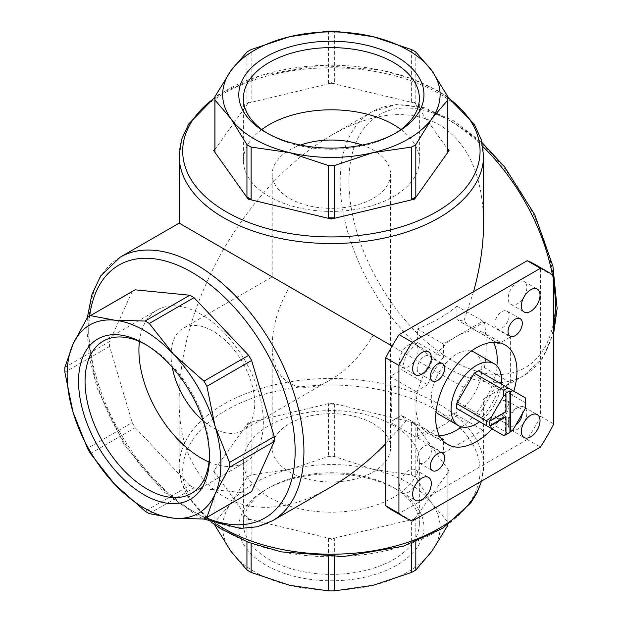 <?xml version="1.0" encoding="UTF-8"?>
<svg xmlns="http://www.w3.org/2000/svg" width="622" height="622" viewBox="0 0 622 622"><rect width="100%" height="100%" fill="white"/><g stroke="black" fill="none" stroke-linecap="round" stroke-linejoin="round"><path stroke-width="0.47" stroke-dasharray="3.11 2.33" d="M203.938 519.036L248.644 493.223A116.477 67.246 60 0 0 250.153 492.399M149.296 513.624L194.01 487.811A116.477 67.246 60 0 1 189.811 485.385L145.097 511.198M90.462 453.524L135.176 427.711A116.477 67.246 60 0 1 132.206 422.563L87.492 448.376M87.492 317.352L132.206 291.539A116.477 67.246 60 0 1 133.668 290.645M64.867 367.377L109.573 341.564A116.477 67.246 60 0 0 109.573 346.407L132.206 422.563M64.867 372.22L109.573 346.407M447.824 96.612L447.824 148.876A116.477 67.246 180 0 1 447.856 150.586M415.815 51.999L415.815 104.263A116.477 67.246 180 0 0 411.616 101.837L414.586 102.552L415.815 104.263M411.616 49.581L411.616 101.837M214.94 96.612L214.94 148.876A116.477 67.246 180 0 0 214.901 150.586M246.942 51.999L246.942 104.263A116.477 67.246 180 0 1 251.14 101.837L251.14 49.581M328.408 31.1L328.408 83.364A116.477 67.246 180 0 1 334.348 83.364L334.348 31.1M246.942 104.263L248.17 102.552L251.14 101.837M328.408 83.364L331.378 82.648L334.348 83.364M447.856 97.732A148.697 85.852 0 0 0 436.52 90.392A148.697 85.852 0 0 0 214.901 97.732M214.917 524.867A116.477 67.246 180 0 1 214.901 523.67A116.477 67.246 180 0 1 214.94 521.959L230.941 503.315L246.942 477.346A116.477 67.246 180 0 1 251.14 474.928L289.774 469.346L328.408 456.447A116.477 67.246 180 0 1 334.348 456.447L372.982 469.346L411.616 474.928A116.477 67.246 180 0 1 415.815 477.346L431.816 503.315A108.718 62.768 180 0 1 431.816 551.356A108.718 62.768 180 0 1 372.982 585.325A108.718 62.768 180 0 1 289.774 585.325A108.718 62.768 180 0 1 230.941 551.356A108.718 62.768 180 0 1 230.941 503.315A108.718 62.768 180 0 1 289.774 469.346A108.718 62.768 180 0 1 372.982 469.346A108.718 62.768 180 0 1 431.816 503.315L447.824 521.959A116.477 67.246 180 0 1 447.856 523.67A116.477 67.246 180 0 1 447.84 524.867M411.616 474.928L411.616 422.665A116.477 67.246 180 0 1 415.815 425.09L415.815 477.346M447.824 469.696L449.053 471.414L447.824 473.124A116.477 67.246 180 0 0 447.856 471.414A116.477 67.246 180 0 0 447.824 469.696L447.824 521.959M447.824 473.124L447.824 524.875M334.348 538.636L331.378 539.352L328.408 538.636A116.477 67.246 180 0 0 334.348 538.636L334.348 556.822M328.408 538.636L328.408 556.822M251.14 520.163L248.17 519.448L246.942 517.737A116.477 67.246 180 0 0 251.14 520.163L251.14 543.379M246.942 517.737L246.942 541.793M214.94 473.124L213.711 471.414L214.94 469.696A116.477 67.246 180 0 0 214.901 471.414A116.477 67.246 180 0 0 214.94 473.124L214.94 524.875M214.94 469.696L214.94 521.959M246.942 425.09L248.17 423.372L251.14 422.665A116.477 67.246 180 0 0 246.942 425.09L246.942 477.346M251.14 422.665L251.14 474.928M328.408 404.183L331.378 403.476L334.348 404.183A116.477 67.246 180 0 0 328.408 404.183L328.408 456.447M334.348 404.183L334.348 456.447M414.586 518.942L449.053 470.901L414.586 422.867L331.378 402.97L248.17 422.867L213.711 470.901L248.17 518.942L331.378 538.839L414.586 518.942L414.586 519.448L415.815 517.737A116.477 67.246 180 0 1 411.616 520.163L411.616 543.379M414.586 519.448L411.616 520.163M373.223 423.652A59.168 34.163 180 0 1 390.554 447.809A59.168 34.163 180 0 1 331.378 481.972A59.168 34.163 180 0 1 272.211 447.809A59.168 34.163 180 0 1 308.737 416.25A59.168 34.163 180 0 1 373.223 423.652M362.276 145.058A59.168 34.163 180 0 1 373.223 150.034A59.168 34.163 180 0 1 390.554 174.191A59.168 34.163 180 0 1 331.378 208.354A59.168 34.163 180 0 1 272.211 174.191A59.168 34.163 180 0 1 300.488 145.058M172.216 367.213A59.168 34.163 60 0 1 171.058 355.248A59.168 34.163 60 0 1 183.311 328.159A59.168 34.163 60 0 1 242.487 362.323A59.168 34.163 60 0 1 242.487 430.649L331.378 379.327C347.612 369.655 361.561 354.929 373.223 335.157L289.541 286.843C278.252 306.833 272.467 326.27 272.211 345.163L272.211 447.809M331.378 379.327C299.75 398.352 271.542 382.063 272.211 345.163M525.069 408.934L525.644 402.869L495.998 385.749A27.959 16.141 -60 0 0 495.998 380.936L478.427 370.79M525.761 400.397A27.959 16.141 -60 0 1 525.644 402.869M525.644 398.057L495.998 380.936M496.107 342.287L492.072 339.962A57.465 33.176 120 0 0 476.335 330.873L456.937 319.669L463.825 321.115L472.673 328.758L484.39 321.986L510.382 336.992L498.657 343.764M493.433 342.255A57.465 33.176 120 0 0 492.072 339.962L472.673 328.758M461.648 426.902A57.465 33.176 120 0 0 476.335 412.86L456.937 401.656L456.937 415.193L482.929 430.199L482.929 416.662L476.335 412.86A57.465 33.176 120 0 0 492.072 385.609L472.673 374.405L484.39 367.641L510.382 382.647L498.657 389.411L492.072 385.609A57.465 33.176 120 0 0 496.885 365.868M456.937 401.656L463.825 387.467L472.673 374.405M497.717 342.45A57.465 33.176 120 0 0 491.893 337.318A57.465 33.176 120 0 0 482.929 334.675L476.335 330.873A57.465 33.176 120 0 0 436.807 353.7A57.465 33.176 120 0 0 421.071 380.952L401.672 369.748L406.36 354.291L392.109 346.057M482.929 334.675L482.929 321.146L443.393 343.966L443.393 357.502L417.401 342.497L406.36 354.291M443.393 357.502A57.465 33.176 120 0 0 427.664 384.754L421.071 380.952A57.465 33.176 120 0 0 421.071 426.599A57.465 33.176 120 0 0 436.807 435.688L417.401 424.484L417.401 438.02L443.393 453.026L443.393 439.49M427.664 384.754L415.939 391.518L415.939 437.173L427.664 430.408L401.672 415.403L406.36 420.643L417.401 424.484M482.929 321.146L456.937 306.141L456.937 319.669M443.393 343.966L417.401 328.96L417.401 342.497M440.842 438.012L436.807 435.688A57.465 33.176 120 0 0 439.474 435.711M415.939 437.173L389.947 422.167L401.672 415.403M415.939 391.518L389.947 376.512L401.672 369.748M456.937 306.141A152.203 87.873 180 0 1 417.401 328.96M443.393 453.026L482.929 430.199M417.401 438.02A152.203 87.873 0 0 0 456.937 415.193M389.947 376.512A152.203 87.873 60 0 1 389.947 422.167M510.382 382.647L510.382 336.992M484.39 367.641A152.203 87.873 -120 0 0 484.39 321.986M179.183 223.127L223.757 248.862C253.76 198.006 289.634 160.142 331.378 135.254C373.13 111.937 409.004 108.376 439 124.594C468.039 142.469 482.905 175.311 483.582 223.127M473.544 291.695L463.825 321.115M331.378 486.746C250.021 535.682 177.472 493.798 179.183 398.873C179.859 350.279 194.717 300.27 223.757 248.862L463.825 387.467M406.36 420.643L385.741 443.766M396.844 489.537L396.844 489.537A92.585 53.453 180 0 1 396.844 565.134A92.585 53.453 180 0 1 265.913 565.134A92.585 53.453 180 0 1 265.913 489.537A92.585 53.453 180 0 1 396.844 489.537L393.602 487.664A87.99 50.802 180 0 1 419.368 523.584A87.99 50.802 180 0 1 331.378 574.386A87.99 50.802 180 0 1 243.389 523.584A87.99 50.802 180 0 1 269.163 487.664A87.99 50.802 180 0 1 393.602 487.664L396.844 489.537M415.815 517.737L415.815 541.793M411.616 422.665L414.586 423.372L415.815 425.09M436.52 410.201A148.697 85.852 0 0 0 226.237 410.201A148.697 85.852 0 0 0 226.237 531.608A148.697 85.852 0 0 0 436.52 531.608A148.697 85.852 0 0 0 436.52 410.201M194.01 487.811L248.644 493.223M135.176 427.711L189.811 485.385M132.206 291.539L109.573 341.564M524.494 296.064A13.202 7.62 120 0 0 524.121 281.502A13.202 7.62 120 0 0 513.943 285.039A13.202 7.62 120 0 0 508.182 298.327A13.202 7.62 120 0 0 510.919 304.368A13.202 7.62 120 0 0 523.716 297.409M524.494 421.599A13.202 7.62 120 0 0 524.121 407.037A13.202 7.62 120 0 0 513.943 410.574A13.202 7.62 120 0 0 508.182 423.854A13.202 7.62 120 0 0 510.919 429.903A13.202 7.62 120 0 0 523.716 422.944M494.848 323.953A10.092 5.831 120 0 0 496.939 328.579A10.092 5.831 120 0 0 507.039 322.748A10.092 5.831 120 0 0 507.031 311.093A10.092 5.831 120 0 0 499.256 313.799A10.092 5.831 120 0 0 494.848 323.953M494.848 413.622A10.092 5.831 120 0 0 496.939 418.241A10.092 5.831 120 0 0 507.039 412.417A10.092 5.831 120 0 0 507.031 400.755A10.092 5.831 120 0 0 499.256 403.46A10.092 5.831 120 0 0 494.848 413.622M417.199 368.784A10.092 5.831 120 0 0 419.29 373.41A10.092 5.831 120 0 0 429.382 367.579A10.092 5.831 120 0 0 429.382 355.924A10.092 5.831 120 0 0 421.599 358.63A10.092 5.831 120 0 0 417.199 368.784M417.199 458.453A10.092 5.831 120 0 0 419.29 463.079A10.092 5.831 120 0 0 429.382 457.248A10.092 5.831 120 0 0 429.382 445.593A10.092 5.831 120 0 0 421.599 448.299A10.092 5.831 120 0 0 417.199 458.453M415.784 358.832A13.202 7.62 120 0 0 415.403 344.269A13.202 7.62 120 0 0 405.233 347.807A13.202 7.62 120 0 0 399.472 361.087A13.202 7.62 120 0 0 402.201 367.135A13.202 7.62 120 0 0 415.006 360.177M415.784 484.359A13.202 7.62 120 0 0 415.403 469.797A13.202 7.62 120 0 0 405.233 473.334A13.202 7.62 120 0 0 399.472 486.622A13.202 7.62 120 0 0 402.201 492.663A13.202 7.62 120 0 0 415.006 485.712M392.109 510.149A142.104 82.042 120 0 0 399.106 513.461L527.215 439.505A142.104 82.042 120 0 0 540.58 416.343L540.58 268.424A142.104 82.042 120 0 0 534.212 264.016M427.664 430.408A57.465 33.176 120 0 0 434.428 436.846A57.465 33.176 120 0 0 441.783 439.326M482.929 416.662A57.465 33.176 120 0 0 498.657 389.411M527.215 439.505L540.394 447.109M540.58 416.343L553.759 423.955M540.58 268.424L553.759 276.028M399.106 513.461L412.285 521.073M522.27 413.786A10.092 5.831 120 0 0 520.21 408.366A10.092 5.831 120 0 0 512.435 411.072A10.092 5.831 120 0 0 508.026 421.226A10.092 5.831 120 0 0 510.118 425.852A10.092 5.831 120 0 0 515.84 424.919M492.064 428.877A57.465 33.176 120 0 0 513.803 391.215M471.258 351.072A35.718 20.627 120 0 0 456.571 354.112A35.718 20.627 120 0 0 434.109 382.903A35.718 20.627 120 0 0 436.022 412.106M438.712 414.213A35.718 20.627 120 0 0 456.571 412.448A35.718 20.627 120 0 0 459.868 410.287A35.718 20.627 120 0 0 480.487 378.845A35.718 20.627 120 0 0 474.43 352.347M513.041 429.771L508.073 433.301A27.959 16.141 -60 0 1 505.989 434.638M508.073 433.301L478.427 416.188A27.959 16.141 -60 0 1 474.252 418.59L503.906 435.711M501.379 384.046A35.718 20.627 -60 0 1 479.64 421.7M478.427 416.188L495.998 385.749M395.18 133.403A87.99 50.802 180 0 1 393.602 134.336A87.99 50.802 180 0 1 269.163 134.336A87.99 50.802 180 0 1 267.577 133.403M400.965 129.508A87.99 50.802 180 0 1 419.368 160.608A87.99 50.802 180 0 1 331.378 211.41A87.99 50.802 180 0 1 243.389 160.608A87.99 50.802 180 0 1 261.8 129.508M393.602 425.471A87.99 50.802 180 0 1 419.368 461.392A87.99 50.802 180 0 1 331.378 512.194A87.99 50.802 180 0 1 243.389 461.392A87.99 50.802 180 0 1 297.705 414.462A87.99 50.802 180 0 1 393.602 425.471M145.672 344.541A87.99 50.802 60 0 1 147.282 345.443A87.99 50.802 60 0 1 209.497 453.213A87.99 50.802 60 0 1 209.474 455.047M139.414 341.486A87.99 50.802 60 0 1 157.141 309.997A87.99 50.802 60 0 1 245.13 360.799A87.99 50.802 60 0 1 245.13 462.395A87.99 50.802 60 0 1 209 462.006M242.487 430.649A59.168 34.163 60 0 1 203.114 420.729M505.554 393.454L505.554 411.554L505.989 411.811M505.554 411.554L489.872 420.612M505.554 416.631L505.554 434.731M414.586 422.867L414.586 423.372M449.053 470.901L449.053 471.414M331.378 538.839L331.378 539.352M248.17 518.942L248.17 519.448M213.711 470.901L213.711 471.414M248.17 422.867L248.17 423.372M331.378 402.97L331.378 403.476M449.053 151.099L414.586 102.552M414.586 103.058L331.378 83.161L248.17 103.058L248.17 102.552M248.17 103.058L213.711 151.099M331.378 83.161L331.378 82.648M179.183 155.663A152.203 87.873 180 0 1 273.136 74.477A152.203 87.873 180 0 1 439 93.525A152.203 87.873 180 0 1 483.582 155.663M553.759 326.636A152.203 87.873 60 0 1 523.887 375.602A152.203 87.873 60 0 1 406.601 334.823A152.203 87.873 60 0 1 340.164 181.655A152.203 87.873 60 0 1 371.684 111.983A152.203 87.873 60 0 1 482.812 146.512M552.39 274.947A152.203 87.873 60 0 1 553.759 283.321M216.837 524.198A152.203 87.873 180 0 1 179.183 466.337A152.203 87.873 180 0 1 273.136 385.158A152.203 87.873 180 0 1 439 404.207A152.203 87.873 180 0 1 483.582 466.337A152.203 87.873 180 0 1 481.397 481.171M272.405 520.793A152.203 87.873 60 0 1 155.119 480.021A152.203 87.873 60 0 1 88.682 326.853A152.203 87.873 60 0 1 120.201 257.174M348.95 181.655A145.991 84.289 60 0 1 503.797 167.823A145.991 84.289 60 0 1 503.797 374.288A145.991 84.289 60 0 1 348.95 181.655M206.146 517.799A145.991 84.289 60 0 1 88.682 331.923A145.991 84.289 60 0 1 89.669 316.054M447.84 97.133L437.717 90.68L411.056 78.411L380.501 69.952L320.213 65.403L261.707 75.091L220.064 93.697L214.917 97.133M447.856 471.414L447.856 523.67M214.901 471.414L214.901 523.67M272.211 174.191L272.211 276.837L183.311 328.159M390.554 174.191L390.554 447.809M481.591 481.063L483.582 466.337L483.582 398.873L523.887 375.602L542.493 358.249L553.759 332.817M331.378 135.254L371.684 111.983L396.23 104.527L424.134 107.629L453.337 120.66L481.988 142.485M179.183 398.873L179.183 466.337L181.321 481.607L187.619 496.294L211.41 522.301M87.375 317.547L86.862 329.388L89.475 358.093L97.164 388.245L124.066 444.326L163.026 491.155L197.539 515.972L203.705 519.036M402.201 492.663L415.379 500.275M415.403 469.797L428.581 477.408M402.201 367.135L415.379 374.739M415.403 344.269L428.581 351.873M419.29 463.079L432.469 470.683M429.382 445.593L442.561 453.197M419.29 373.41L432.469 381.014M429.382 355.924L442.561 363.536M496.939 418.241L510.118 425.852M507.031 400.755L520.21 408.366M496.939 328.579L510.118 336.183M507.031 311.093L520.21 318.697M510.919 429.903L524.097 437.507M524.121 407.037L537.299 414.641M510.919 304.368L524.097 311.972M524.121 281.502L537.299 289.113M434.428 436.846L447.607 444.458M491.893 337.318L505.072 344.93M393.602 134.336L396.844 132.463M269.163 134.336L265.913 132.463M243.389 98.416L243.389 160.608M419.368 98.416L419.368 160.608M243.389 461.392L243.389 523.584M419.368 461.392L419.368 523.584M269.163 487.664L265.913 489.537M147.282 345.443L144.032 343.569M209.497 453.213L209.497 456.96M191.273 493.495L245.13 462.395M103.283 341.089L157.141 309.997"/><path stroke-width="0.93" d="M149.296 323.471L173.445 354.143L203.938 381.146A116.477 67.246 60 0 1 206.908 386.293L215.049 426.202L229.534 462.449A116.477 67.246 60 0 1 229.534 467.293L215.049 494.14L206.908 517.317A116.477 67.246 60 0 1 205.439 518.212A116.477 67.246 60 0 1 203.938 519.036L173.445 518.157L149.296 513.624A116.477 67.246 60 0 1 145.097 511.198L114.611 484.188L90.462 453.524A116.477 67.246 60 0 1 87.492 448.376L73.007 412.129L64.867 372.22A116.477 67.246 60 0 1 64.867 367.377L73.007 344.191L87.492 317.352A116.477 67.246 60 0 1 88.962 316.458A116.477 67.246 60 0 1 90.462 315.634L114.611 320.175L145.097 321.045A116.477 67.246 60 0 1 149.296 323.471L194.01 297.658A116.477 67.246 60 0 0 189.811 295.232L135.176 289.821L90.462 315.634M114.611 320.175A108.718 62.768 60 0 1 173.445 354.143A108.718 62.768 60 0 1 215.049 426.202A108.718 62.768 60 0 1 215.049 494.14A108.718 62.768 60 0 1 173.445 518.157A108.718 62.768 60 0 1 114.611 484.188A108.718 62.768 60 0 1 73.007 412.129A108.718 62.768 60 0 1 73.007 344.191A108.718 62.768 60 0 1 114.611 320.175M203.938 381.146L248.644 355.333A116.477 67.246 60 0 1 251.615 360.48L206.908 386.293M145.097 321.045L189.811 295.232M229.534 462.449L274.248 436.636A116.477 67.246 60 0 1 274.248 441.48L229.534 467.293M206.908 517.317L251.615 491.504A116.477 67.246 60 0 1 250.153 492.399L205.439 518.212M88.962 316.458L133.668 290.645A116.477 67.246 60 0 1 135.176 289.821M415.815 51.999L431.816 70.644L447.824 96.612A116.477 67.246 180 0 1 447.856 98.33A116.477 67.246 180 0 1 447.824 100.041L431.816 118.685L415.815 144.654A116.477 67.246 180 0 1 411.616 147.072L372.982 152.654L334.348 165.553A116.477 67.246 180 0 1 328.408 165.553L289.774 152.654L251.14 147.072A116.477 67.246 180 0 1 246.942 144.654L230.941 118.685L214.94 100.041A116.477 67.246 180 0 1 214.901 98.33A116.477 67.246 180 0 1 214.94 96.612L230.941 70.644L246.942 51.999A116.477 67.246 180 0 1 251.14 49.581L289.774 36.675L328.408 31.1A116.477 67.246 180 0 1 334.348 31.1L372.982 36.675L411.616 49.581A116.477 67.246 180 0 1 415.815 51.999M372.982 36.675A108.718 62.768 180 0 1 431.816 70.644A108.718 62.768 180 0 1 431.816 118.685A108.718 62.768 180 0 1 372.982 152.654A108.718 62.768 180 0 1 289.774 152.654A108.718 62.768 180 0 1 230.941 118.685A108.718 62.768 180 0 1 230.941 70.644A108.718 62.768 180 0 1 289.774 36.675A108.718 62.768 180 0 1 372.982 36.675M447.824 100.041L447.824 152.304A116.477 67.246 180 0 0 447.856 150.586L447.856 98.33M334.348 165.553L334.348 217.817A116.477 67.246 180 0 1 328.408 217.817L328.408 165.553M411.616 147.072L411.616 199.335A116.477 67.246 180 0 0 415.815 196.91L414.586 198.628L411.616 199.335M415.815 144.654L415.815 196.91M251.14 147.072L251.14 199.335A116.477 67.246 180 0 1 246.942 196.91L246.942 144.654M214.94 100.041L214.94 152.304A116.477 67.246 180 0 1 214.901 150.586L214.901 98.33M447.856 148.93L449.053 150.586L447.824 152.304M334.348 217.817L331.378 218.524L328.408 217.817M251.14 199.335L248.17 198.628L246.942 196.91M214.94 152.304L213.711 150.586L214.901 148.93M214.901 97.732A148.697 85.852 0 0 0 226.237 211.799A148.697 85.852 0 0 0 430.331 215.173A148.697 85.852 0 0 0 447.856 97.732M447.84 524.867A116.477 67.246 180 0 1 447.824 525.388L431.816 551.356L415.815 570.001A116.477 67.246 180 0 1 411.616 572.419L372.982 585.325L334.348 590.9A116.477 67.246 180 0 1 328.408 590.9L289.774 585.325L251.14 572.419A116.477 67.246 180 0 1 246.942 570.001L230.941 551.356L214.94 525.388A116.477 67.246 180 0 1 214.917 524.867M447.824 524.875L447.824 525.388M334.348 556.822L334.348 590.9M328.408 556.822L328.408 590.9M251.14 543.379L251.14 572.419M246.942 541.793L246.942 570.001M214.94 524.875L214.94 525.388M525.761 402.932L525.761 400.397A27.959 16.141 -60 0 0 525.644 398.057L525.069 397.722A24.849 14.345 -60 0 1 525.761 402.932A24.849 14.345 -60 0 1 525.069 408.934L513.041 429.771A24.849 14.345 -60 0 1 510.382 431.94L510.382 391.681A24.849 14.345 -60 0 1 513.041 390.779L478.427 370.79A27.959 16.141 -60 0 0 474.252 373.2L456.68 403.631A27.959 16.141 -60 0 0 456.68 408.452L474.252 418.59M525.069 397.722L513.041 390.779M508.073 387.91A27.959 16.141 -60 0 0 503.906 390.321L503.33 396.385A24.849 14.345 -60 0 1 505.989 394.216L505.989 411.811L490.75 420.604A24.849 14.345 -60 0 1 491.302 417.222L486.334 420.752L456.68 403.631M503.33 396.385L491.302 417.222M300.488 145.058A59.168 34.163 180 0 1 362.276 145.058M490.75 420.604L489.872 420.612A25.471 14.703 120 0 0 489.872 425.681L505.554 416.631L505.989 416.88L505.989 434.475A24.849 14.345 -60 0 1 503.33 435.384L503.906 435.711A27.959 16.141 -60 0 0 505.989 434.638L507.746 433.62A25.471 14.703 120 0 0 509.947 432.197L509.947 390.919A25.471 14.703 120 0 0 505.554 393.454L505.989 394.216M489.872 425.681L490.75 425.681A24.849 14.345 -60 0 0 491.302 428.434L486.334 425.565A27.959 16.141 -60 0 1 486.334 420.752M509.947 390.919L510.382 391.681M486.334 425.565L456.68 408.452M503.906 390.321L474.252 373.2M441.783 439.326A57.465 33.176 120 0 0 443.393 439.49L440.842 438.012M497.717 342.45A57.465 33.176 120 0 1 498.657 343.764L496.107 342.287M214.917 97.133L188.575 124.112L181.57 139.546L179.183 155.663A152.203 87.873 180 0 0 331.378 243.536A152.203 87.873 180 0 0 483.582 155.663L483.582 223.127C483.535 244.78 480.192 267.631 473.544 291.695M392.109 346.057L179.183 223.127L179.183 155.663M385.741 443.766C368.232 461.555 350.108 475.884 331.378 486.746L272.405 520.793A152.203 87.873 60 0 0 272.405 345.047A152.203 87.873 60 0 0 120.201 257.174L179.183 223.127M396.844 56.866A92.585 53.453 180 0 1 396.844 132.463A92.585 53.453 180 0 1 265.913 132.463A92.585 53.453 180 0 1 265.913 56.866A92.585 53.453 180 0 1 396.844 56.866M415.815 541.793L415.815 570.001M411.616 543.379L411.616 572.419M78.566 381.372A92.585 53.453 60 0 1 144.032 343.569A92.585 53.453 60 0 1 209.497 456.96A92.585 53.453 60 0 1 144.032 494.762A92.585 53.453 60 0 1 78.566 381.372M248.644 355.333L194.01 297.658M274.248 436.636L251.615 360.48M251.615 491.504L274.248 441.48M523.716 297.409A13.202 7.62 120 0 0 524.494 296.064M523.716 422.944A13.202 7.62 120 0 0 524.494 421.599M415.006 360.177A13.202 7.62 120 0 0 415.784 358.832M415.006 485.712A13.202 7.62 120 0 0 415.784 484.359M547.391 271.627L534.212 264.016A142.104 82.042 120 0 0 527.215 260.704L399.106 334.667A142.104 82.042 120 0 0 385.741 357.821L385.741 505.748A142.104 82.042 120 0 0 392.109 510.149L405.287 517.761A142.104 82.042 120 0 0 412.285 521.073L540.394 447.109A142.104 82.042 120 0 0 553.759 423.955L553.759 276.028A142.104 82.042 120 0 0 547.391 271.627A142.104 82.042 120 0 0 540.394 268.315L412.285 342.271A142.104 82.042 120 0 0 398.92 365.425L398.92 513.352A142.104 82.042 120 0 0 405.287 517.761M527.215 260.704L540.394 268.315M399.106 334.667L412.285 342.271M385.741 357.821L398.92 365.425M385.741 505.748L398.92 513.352M412.65 494.233A13.202 7.62 120 0 0 415.379 500.275A13.202 7.62 120 0 0 428.581 492.655A13.202 7.62 120 0 0 428.581 477.408A13.202 7.62 120 0 0 418.412 480.946A13.202 7.62 120 0 0 412.65 494.233M412.65 368.698A13.202 7.62 120 0 0 415.379 374.739A13.202 7.62 120 0 0 428.581 367.12A13.202 7.62 120 0 0 428.581 351.873A13.202 7.62 120 0 0 418.412 355.411A13.202 7.62 120 0 0 412.65 368.698M430.377 466.065A10.092 5.831 120 0 0 432.469 470.683A10.092 5.831 120 0 0 442.561 464.852A10.092 5.831 120 0 0 442.561 453.197A10.092 5.831 120 0 0 434.778 455.903A10.092 5.831 120 0 0 430.377 466.065M430.377 376.396A10.092 5.831 120 0 0 432.469 381.014A10.092 5.831 120 0 0 442.561 375.19A10.092 5.831 120 0 0 442.561 363.536A10.092 5.831 120 0 0 434.778 366.234A10.092 5.831 120 0 0 430.377 376.396M515.84 424.919A10.092 5.831 120 0 0 522.27 413.786M508.026 331.565A10.092 5.831 120 0 0 510.118 336.183A10.092 5.831 120 0 0 520.21 330.36A10.092 5.831 120 0 0 520.21 318.697A10.092 5.831 120 0 0 512.435 321.403A10.092 5.831 120 0 0 508.026 331.565M521.36 431.466A13.202 7.62 120 0 0 524.097 437.507A13.202 7.62 120 0 0 537.299 429.888A13.202 7.62 120 0 0 537.299 414.641A13.202 7.62 120 0 0 527.122 418.178A13.202 7.62 120 0 0 521.36 431.466M521.36 305.931A13.202 7.62 120 0 0 524.097 311.972A13.202 7.62 120 0 0 537.299 304.352A13.202 7.62 120 0 0 537.299 289.113A13.202 7.62 120 0 0 527.122 292.643A13.202 7.62 120 0 0 521.36 305.931M513.803 391.215A57.465 33.176 120 0 0 505.072 344.93A57.465 33.176 120 0 0 456.571 365.114A57.465 33.176 120 0 0 435.703 418.147A57.465 33.176 120 0 0 447.607 444.458A57.465 33.176 120 0 0 492.064 428.877M439.474 435.711A57.465 33.176 120 0 0 461.648 426.902M496.885 365.868A57.465 33.176 120 0 0 493.433 342.255M436.022 412.106A35.718 20.627 120 0 0 438.712 414.213L458.476 425.627A35.718 20.627 -60 0 1 458.476 384.38A35.718 20.627 -60 0 1 494.202 363.753A35.718 20.627 -60 0 1 501.379 384.046M494.202 363.753L474.43 352.347A35.718 20.627 120 0 0 471.258 351.072M490.75 425.681L505.989 416.88M491.302 428.434L503.33 435.384M505.989 434.475L505.554 434.731A25.471 14.703 120 0 0 507.746 433.62M510.382 431.94L509.947 432.197M479.64 421.7A35.718 20.627 -60 0 1 476.335 423.854A35.718 20.627 -60 0 1 458.476 425.627M267.577 133.403A87.99 50.802 180 0 1 243.389 98.416A87.99 50.802 180 0 1 297.705 51.486A87.99 50.802 180 0 1 393.602 62.495A87.99 50.802 180 0 1 419.368 98.416A87.99 50.802 180 0 1 395.18 133.403M261.8 129.508A87.99 50.802 180 0 1 393.602 124.688A87.99 50.802 180 0 1 400.965 129.508M209.474 455.047A87.99 50.802 60 0 1 191.273 493.495A87.99 50.802 60 0 1 123.467 469.921A87.99 50.802 60 0 1 85.058 381.372A87.99 50.802 60 0 1 103.283 341.089A87.99 50.802 60 0 1 145.672 344.541M209 462.006A87.99 50.802 60 0 1 138.916 350.272A87.99 50.802 60 0 1 139.414 341.486M203.114 420.729A59.168 34.163 60 0 1 172.216 367.213M213.711 150.586L248.17 199.133L331.378 219.03L414.586 199.133L449.053 150.586M414.586 199.133L414.586 198.628M331.378 219.03L331.378 218.524M248.17 199.133L248.17 198.628M482.812 146.512A152.203 87.873 60 0 1 552.39 274.947M553.759 283.321A152.203 87.873 60 0 1 553.759 326.636M481.397 481.171A152.203 87.873 180 0 1 372.648 550.921A152.203 87.873 180 0 1 216.837 524.198M89.669 316.054A145.991 84.289 60 0 1 196.669 275.196A145.991 84.289 60 0 1 295.03 445.562A145.991 84.289 60 0 1 206.146 517.799M483.582 155.663L481.195 139.546L474.189 124.112L447.84 97.133M481.988 142.485L504.683 167.023L534.741 214.691L552.95 266.302L557.133 308.458L553.759 332.817M481.591 481.063L476.934 493.005L470.846 502.84L442.825 528.226L403.219 546.24L343.344 556.558L281.463 551.893L248.528 542.4L220.359 528.49L211.41 522.301M203.705 519.036L240.317 528.436L257.22 526.795L272.405 520.793M120.201 257.174L100.609 275.989L91.761 294.945L87.375 317.547"/></g></svg>
